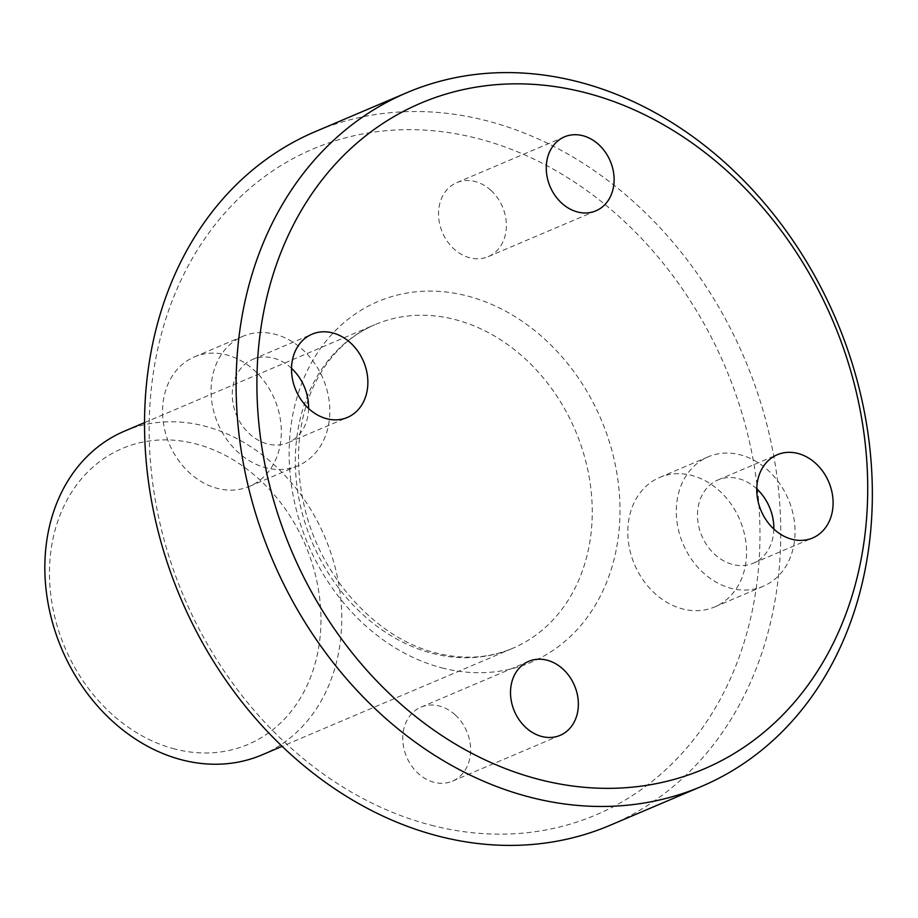 <?xml version="1.0" encoding="UTF-8"?>
<svg xmlns="http://www.w3.org/2000/svg" width="918" height="918" viewBox="0 0 918 918"><rect width="100%" height="100%" fill="white"/><g stroke="black" fill="none" stroke-linecap="round" stroke-linejoin="round"><path stroke-width="0.69" stroke-dasharray="4.59 3.44" d="M760.058 587.509A70.342 57.18 67 0 0 763.191 586.304A70.342 57.18 67 0 0 789.078 501.102A70.342 57.18 67 0 0 711.278 455.626A70.342 57.18 67 0 0 708.145 456.831A70.342 57.18 67 0 0 682.269 542.033A70.342 57.18 67 0 0 760.058 587.509M756.765 488.892A45.223 36.754 67 0 0 719.987 479.173A45.223 36.754 67 0 0 717.979 479.953A45.223 36.754 67 0 0 701.341 534.724A45.223 36.754 67 0 0 751.349 563.95A45.223 36.754 67 0 0 753.368 563.182A45.223 36.754 67 0 0 773.84 529.043M610.114 825.282A376.862 306.325 67 0 0 774.276 458.874A376.862 306.325 67 0 0 487.033 120.855A376.862 306.325 67 0 0 315.184 131.664M431.162 825.213A361.784 294.07 67 0 0 759.083 560.806A361.784 294.07 67 0 0 477.98 138.595A361.784 294.07 67 0 0 150.059 403.002A361.784 294.07 67 0 0 431.162 825.213M124.481 431.162A175.866 142.944 -113 0 1 204.668 426.113A175.866 142.944 -113 0 1 338.719 583.859A175.866 142.944 -113 0 1 262.112 754.848M174.81 749.019A160.788 130.7 -113 0 1 49.87 561.368A160.788 130.7 -113 0 1 195.614 443.853A160.788 130.7 -113 0 1 320.554 631.504A160.788 130.7 -113 0 1 174.81 749.019M490.958 190.382A40.197 32.669 -113 0 1 488.181 256.65A40.197 32.669 -113 0 1 453.951 248.927A40.197 32.669 -113 0 1 456.716 182.659A40.197 32.669 -113 0 1 490.958 190.382M455.19 714.881A40.197 32.669 -113 0 1 452.425 781.149A40.197 32.669 -113 0 1 418.183 773.426A40.197 32.669 -113 0 1 420.96 707.17A40.197 32.669 -113 0 1 455.19 714.881M711.576 608.118A70.342 57.18 67 0 0 714.709 606.924A70.342 57.18 67 0 0 740.585 521.711A70.342 57.18 67 0 0 662.796 476.247A70.342 57.18 67 0 0 659.663 477.44A70.342 57.18 67 0 0 633.776 562.642A70.342 57.18 67 0 0 711.576 608.118M197.565 355.691A70.342 57.18 67 0 0 194.432 356.895A70.342 57.18 67 0 0 168.545 442.097A70.342 57.18 67 0 0 246.345 487.573A70.342 57.18 67 0 0 249.478 486.368A70.342 57.18 67 0 0 275.366 401.166A70.342 57.18 67 0 0 197.565 355.691M246.047 335.081A70.342 57.18 67 0 0 242.914 336.275A70.342 57.18 67 0 0 217.038 421.477A70.342 57.18 67 0 0 294.839 466.952A70.342 57.18 67 0 0 297.971 465.759A70.342 57.18 67 0 0 323.847 380.545A70.342 57.18 67 0 0 246.047 335.081M291.534 368.336A45.223 36.754 67 0 0 254.756 358.628A45.223 36.754 67 0 0 252.748 359.397A45.223 36.754 67 0 0 236.11 414.167A45.223 36.754 67 0 0 286.118 443.405A45.223 36.754 67 0 0 288.137 442.637A45.223 36.754 67 0 0 308.609 408.499M441.891 667.868A195.97 159.284 67 0 0 619.512 524.648A195.97 159.284 67 0 0 467.251 295.952A195.97 159.284 67 0 0 289.629 439.171A195.97 159.284 67 0 0 441.891 667.868M432.424 653.375A175.866 142.944 67 0 0 512.611 648.337A175.866 142.944 67 0 0 589.218 477.349A175.866 142.944 67 0 0 455.179 319.602A175.866 142.944 67 0 0 374.98 324.639A175.866 142.944 67 0 0 298.373 495.628A175.866 142.944 67 0 0 432.424 653.375M753.368 563.182L812.625 537.982M717.979 479.953L777.236 454.754M144.516 422.636L374.98 324.639C347.956 336.309 327.393 357.056 313.279 386.88C296.789 423.806 294.116 464.921 305.235 510.224C322.31 579.442 377.895 638.985 436.165 652.996C463.487 659.835 488.973 658.286 512.611 648.337L282.147 746.323M595.92 210.83L488.181 256.65M564.467 136.851L456.716 182.659M560.164 735.341L452.425 781.149M528.711 661.35L420.96 707.17M714.709 606.924L763.191 586.304M659.663 477.44L708.145 456.831M249.478 486.368L297.971 465.759M194.432 356.895L242.914 336.275M252.748 359.397L312.005 334.198M288.137 442.637L347.394 417.438"/><path stroke-width="1.38" d="M773.84 529.043A45.223 36.754 67 0 0 756.765 488.892M810.605 538.763A45.223 36.754 67 0 0 812.625 537.982A45.223 36.754 67 0 0 829.264 483.212A45.223 36.754 67 0 0 779.244 453.974A45.223 36.754 67 0 0 777.236 454.754A45.223 36.754 67 0 0 760.597 509.524A45.223 36.754 67 0 0 810.605 538.763M529.858 797.145A376.862 306.325 67 0 0 701.696 786.336A376.862 306.325 67 0 0 865.858 419.939A376.862 306.325 67 0 0 578.615 81.92A376.862 306.325 67 0 0 406.766 92.718A376.862 306.325 67 0 0 242.604 459.126A376.862 306.325 67 0 0 529.858 797.145M538.912 779.405A361.784 294.07 67 0 0 866.821 514.998A361.784 294.07 67 0 0 585.718 92.787A361.784 294.07 67 0 0 257.797 357.194A361.784 294.07 67 0 0 538.912 779.405M406.766 92.718L315.184 131.664A376.862 306.325 67 0 0 151.022 498.061A376.862 306.325 67 0 0 438.276 836.08A376.862 306.325 67 0 0 610.114 825.282L701.696 786.336M282.147 746.323L262.112 754.848A175.866 142.944 -113 0 1 181.913 759.886A175.866 142.944 -113 0 1 47.862 602.139A175.866 142.944 -113 0 1 124.481 431.162L144.516 422.636M598.697 144.574A40.197 32.669 -113 0 1 595.92 210.83A40.197 32.669 -113 0 1 561.69 203.119A40.197 32.669 -113 0 1 564.467 136.851A40.197 32.669 -113 0 1 598.697 144.574M562.941 669.073A40.197 32.669 -113 0 1 560.164 735.341A40.197 32.669 -113 0 1 525.934 727.618A40.197 32.669 -113 0 1 528.711 661.35A40.197 32.669 -113 0 1 562.941 669.073M345.386 418.206A45.223 36.754 67 0 0 347.394 417.438A45.223 36.754 67 0 0 364.033 362.667A45.223 36.754 67 0 0 314.013 333.429A45.223 36.754 67 0 0 312.005 334.198A45.223 36.754 67 0 0 295.366 388.98A45.223 36.754 67 0 0 345.386 418.206M308.609 408.499A45.223 36.754 67 0 0 291.534 368.336"/></g></svg>
